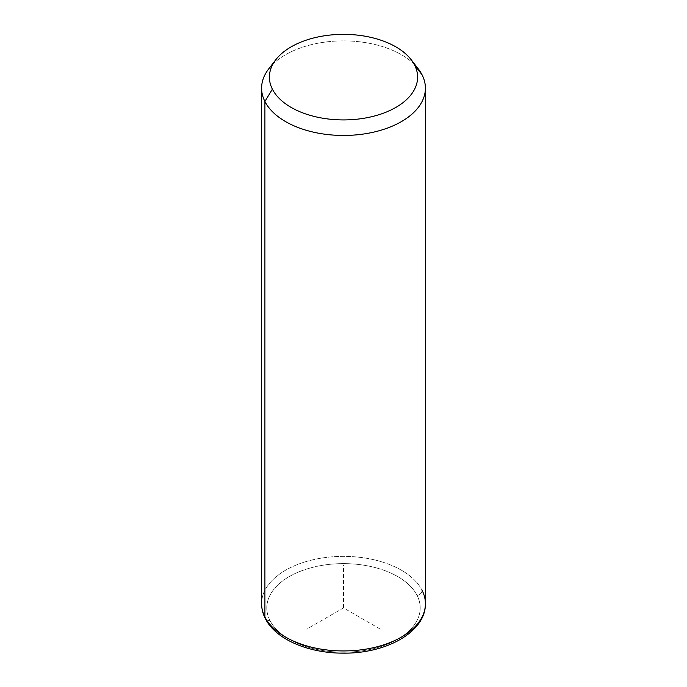 <?xml version="1.0" encoding="UTF-8"?>
<svg xmlns="http://www.w3.org/2000/svg" width="687" height="687" viewBox="0 0 687 687"><rect width="100%" height="100%" fill="white"/><g stroke="black" fill="none" stroke-linecap="round" stroke-linejoin="round"><path stroke-width="0.52" stroke-dasharray="3.44 2.58" d="M268.729 68.863A81.908 47.291 180 0 1 343.5 40.877A81.908 47.291 180 0 1 418.271 68.863M422.093 590.348A5.204 4.07 -26.9 0 1 417.103 595.44A76.704 44.286 180 0 1 365.098 650.4A76.704 44.286 180 0 1 269.897 620.378A5.204 4.07 -26.9 0 1 265.259 618.48A5.204 4.07 153.1 0 0 269.897 620.378A76.704 44.286 180 0 1 321.902 565.41A76.704 44.286 180 0 1 417.103 595.44A76.704 44.286 0 0 0 321.902 565.41A76.704 44.286 0 0 0 269.897 620.378A76.704 44.286 0 0 0 365.098 650.4A76.704 44.286 0 0 0 417.103 595.44A5.204 4.07 153.1 0 0 422.093 590.348A81.908 47.291 0 0 0 331.855 556.848A81.908 47.291 0 0 0 261.592 603.658A81.908 47.291 180 0 1 331.855 556.848A81.908 47.291 180 0 1 422.093 590.348L422.093 74.857L422.093 590.348A81.908 47.291 180 0 1 425.408 603.658M414.175 64.269A81.908 47.291 0 0 0 272.825 64.269M380.272 629.137L343.5 607.909L306.728 629.137M343.5 607.909L343.5 565.444"/><path stroke-width="1.03" d="M272.825 64.269A81.908 47.291 0 0 0 261.592 88.168A81.908 47.291 0 0 0 264.907 101.478L264.907 616.978A81.908 47.291 0 0 0 355.145 650.469A81.908 47.291 0 0 0 425.408 603.658A81.908 47.291 180 0 1 355.145 650.469A81.908 47.291 180 0 1 264.907 616.978L264.907 101.478L272.395 89.181A74.11 42.783 0 0 0 364.368 118.19A74.11 42.783 0 0 0 414.605 65.093L422.093 74.857A81.908 47.291 180 0 1 366.557 133.544A81.908 47.291 180 0 1 264.907 101.478A81.908 47.291 180 0 1 268.729 68.863L275.848 59.666A74.11 42.783 0 0 0 272.395 89.181L264.907 101.478A81.908 47.291 0 0 0 355.145 134.978A81.908 47.291 0 0 0 425.408 88.168A81.908 47.291 0 0 0 422.093 74.857L414.605 65.093A74.11 42.783 0 0 0 411.152 59.666A74.11 42.783 0 0 0 343.5 34.35A74.11 42.783 0 0 0 275.848 59.666M411.152 59.666L418.271 68.863A81.908 47.291 180 0 1 422.093 74.857A81.908 47.291 0 0 0 414.175 64.269M272.395 89.181A74.11 42.783 180 0 1 322.632 36.085A74.11 42.783 180 0 1 414.605 65.093A74.11 42.783 180 0 1 364.368 118.19A74.11 42.783 180 0 1 272.395 89.181M264.907 616.978A81.908 47.291 180 0 1 261.592 603.658A81.908 47.291 0 0 0 264.907 616.978A5.204 4.07 153.1 0 0 265.259 618.48A5.204 4.07 -26.9 0 1 264.907 616.978M261.592 88.168L261.592 603.658C261.61 608.776 262.838 613.714 265.259 618.48C275.59 639.46 308.798 653.346 343.543 653.148C386.369 653.612 425.897 631.877 425.408 603.658A81.908 47.291 0 0 0 422.093 590.348M425.408 603.658L425.408 88.168"/></g></svg>
